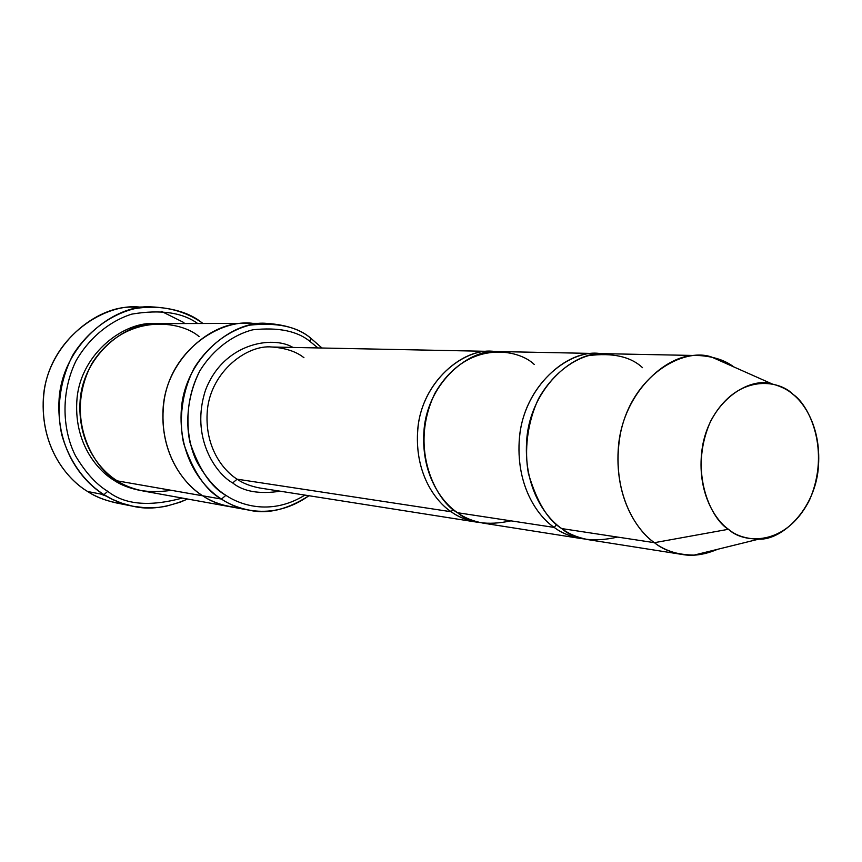 <?xml version="1.0" encoding="UTF-8"?>
<svg xmlns="http://www.w3.org/2000/svg" width="862" height="862" viewBox="0 0 862 862"><rect width="100%" height="100%" fill="white"/><g stroke="black" fill="none" stroke-linecap="round" stroke-linejoin="round"><path stroke-width="1.29" d="M453.003 509.237L451.214 511.759L237.104 479.175L232.697 482.957C243.526 491.609 259.397 494.357 280.301 491.211C259.397 494.357 243.526 491.609 232.697 482.957C215.823 473.701 190.017 437.196 205.587 389.947C223.754 342.677 272.942 335.35 292.994 347.44C272.942 335.35 223.754 342.677 205.587 389.947C190.017 437.196 215.823 473.701 232.697 482.957L237.104 479.175C223.549 470.738 204.003 447.206 207.397 409.838C211.158 371.5 247.114 344.326 272.08 347.02C285.872 348.119 296.496 351.685 303.941 357.708M124.645 504.151C109.377 502.104 97.05 497.902 87.665 491.523C95.262 496.534 104.787 500.326 116.23 502.912L132.942 506.242C121.337 503.634 111.683 499.777 103.979 494.669L112.329 499.303L121.962 503.279L132.931 506.242L145.204 507.772L158.63 507.395L165.687 506.339L180.212 502.19L187.528 499.023C167.239 507.74 149.04 510.153 132.942 506.242M182.259 498.074C149.428 506.953 124.591 504.701 107.728 491.318L103.979 494.669L87.665 491.523L103.979 494.669C84.25 482.892 55.793 450.783 59.112 398.75C62.743 345.36 113.267 304.609 150.548 306.829C172.982 307.842 190.017 313.078 201.665 322.528L201.611 323.509L201.665 322.528L203.023 323.498L201.665 322.528C187.022 312.464 164.308 303.683 134.666 308.661C112.103 314.08 89.066 329.737 73.238 354.368C59.478 380.454 56.31 410.021 61.773 434.771C70.792 466.342 88.678 484.907 103.979 494.669L107.728 491.318C124.591 504.701 149.428 506.953 182.259 498.074M239.948 507.847C224.4 506.403 212.02 502.395 202.807 495.812C184.263 484.735 156.798 451.16 164.222 399.645C172.712 346.75 224.907 316.71 256.176 323.993C224.928 316.699 172.723 346.729 164.222 399.623C156.787 451.16 184.252 484.746 202.807 495.822C185.104 484.961 159.545 454.985 163.22 406.745C167.271 357.224 213.464 320.653 246.521 323.379L157.908 323.627C126.919 321.16 83.873 354.476 80.198 399.559C76.869 443.499 100.779 470.911 117.351 480.888L221.491 499.076C203.561 488.032 177.658 457.496 181.408 408.308C185.535 357.827 232.395 320.556 265.884 323.325C285.3 324.532 300.116 329.359 310.331 337.818L322.011 348.022L310.331 337.818L310.417 341.794L317.927 347.936L310.417 341.794C297.638 331.062 278.415 327.064 252.76 329.801C233.343 334.747 213.55 348.776 199.941 370.714C188.078 393.923 185.287 420.171 189.888 442.131C199.154 469.531 211.158 487.256 225.887 495.316L221.491 499.076C238.634 510.832 273.76 520.745 308.962 495.725C287.305 509.614 267.446 514.442 249.387 510.207C238.117 507.837 228.818 504.13 221.491 499.076L202.807 495.812C210.037 500.779 219.217 504.432 230.337 506.759C219.207 504.432 210.037 500.779 202.807 495.822L117.351 480.888C95.671 470.857 62.614 418.889 91.835 363.635C125.119 311.419 181.386 320.804 199.111 336.622M304.932 495.09C272.403 515.271 241.651 505.994 225.887 495.316C241.651 505.994 272.403 515.271 304.932 495.09M772.374 384.053L711.538 357.019C683.663 347.02 631.641 375.315 620.22 434.588C610.296 492.461 636.695 530.895 654.43 542.683L728.465 529.279C714.975 519.991 695.084 490.025 702.713 445.018C711.419 398.923 750.985 376.457 772.374 384.053C780.961 386.295 787.868 389.743 793.072 394.408C779.701 380.013 736.805 372.265 710.687 421.098C687.607 472.645 712.044 520.249 728.465 529.279C742.818 543.394 785.465 547.596 809.59 499.852C831.065 450.244 808.858 404.515 793.072 394.408C805.259 404.073 821.906 429.491 818.232 469.047C814.374 509.496 782.222 540.355 758.679 539.17C745.759 538.825 735.695 535.528 728.465 529.279L654.43 542.683C663.956 550.635 677.166 554.783 694.05 555.117L705.569 553.479L717.647 549.288C704.62 554.751 692.768 556.464 682.111 554.449C670.798 552.251 661.574 548.318 654.43 542.683L561.744 528.578C568.651 533.89 577.562 537.597 588.498 539.72L682.111 554.449M554.244 527.436L457.571 512.728L554.244 527.436C538.211 516.629 515.067 485.942 519.527 436.603C524.473 385.939 567.767 350.015 597.258 353.528L601.083 353.732C572.303 348.183 526.639 381.284 519.937 433.478C513.989 484.282 537.877 516.532 554.244 527.436C561.916 533.427 572.077 537.274 584.727 538.998L580.923 538.524C570.03 536.412 561.14 532.716 554.244 527.436L556.486 524.419M617.634 537.08C592.991 542.586 574.361 539.741 561.744 528.578C547.973 520.314 536.854 501.932 528.384 473.421C524.258 450.535 527.124 423.102 538.491 398.772C551.497 375.746 570.235 360.941 588.509 355.629C612.634 352.558 630.628 356.566 642.513 367.665M451.214 511.759C458.455 517.243 468.023 520.842 479.929 522.544L476.686 522.124C466.277 520.12 457.787 516.661 451.214 511.759C435.881 501.706 413.771 473.324 417.887 427.886C422.445 381.241 463.573 348.173 491.76 351.416L495.014 351.577C467.409 346.643 424.255 377.427 418.221 425.332C412.855 471.967 435.601 501.619 451.214 511.759L237.104 479.175C242.922 483.28 250.433 486.211 259.634 487.967C250.433 486.211 242.922 483.28 237.104 479.175C223.549 470.738 204.003 447.206 207.397 409.838C211.158 371.5 247.114 344.326 272.08 347.02L491.76 351.416M597.258 353.528L498.29 351.556C470.005 348.28 428.748 381.532 424.158 428.425C420.02 474.111 442.206 502.621 457.571 512.728C437.659 502.675 407.597 449.813 435.062 393.029C466.256 339.326 518.084 348.474 534.278 364.486M113.978 480.296C121.089 485.123 130.237 488.582 141.411 490.661C130.237 488.582 121.089 485.123 113.978 480.296C97.298 470.307 73.119 442.411 77.063 398.072C81.437 352.547 125.507 320.362 156.162 323.649C125.507 320.362 81.437 352.547 77.063 398.072C73.119 442.411 97.298 470.307 113.978 480.296M265.884 323.325L246.521 323.379C213.464 320.664 167.271 357.234 163.23 406.745C159.556 454.985 185.114 484.961 202.807 495.812C210.209 500.919 219.659 504.615 231.145 506.91L143.135 490.995C132.716 488.819 124.117 485.446 117.351 480.888C129.753 490.392 147.801 493.549 171.495 490.349M510.972 520.853C487.429 525.798 469.639 523.094 457.571 512.728C464.176 517.653 472.699 521.122 483.14 523.137L580.923 538.524M106.522 496.21L100.509 494.001M150.548 306.829L133.513 307.184C96.738 305.019 46.957 345.005 43.402 397.371C40.158 448.412 68.206 479.94 87.665 491.523C67.484 479.735 37.766 445.298 44.124 391.456C51.332 336.148 106.597 301.291 142.014 307.432M197.667 323.519C182.388 312.453 160.451 309.318 131.843 314.113C110.508 320.793 89.605 337.096 75.953 360.962C59.758 394.408 63.163 432.056 75.608 455.998C85.737 472.796 96.436 484.563 107.728 491.318C96.436 484.563 85.737 472.796 75.608 455.998C63.163 432.056 59.758 394.408 75.953 360.962C89.605 337.096 110.508 320.793 131.843 314.113C160.451 309.318 182.388 312.453 197.667 323.519M699.675 355.586L604.919 353.689C575.342 350.144 531.897 386.284 526.93 437.239C522.437 486.868 545.657 517.717 561.744 528.578L654.43 542.683C637.794 531.154 613.755 498.236 618.56 445.094C623.883 390.508 669.074 351.804 699.675 355.586C713.855 356.588 725.222 360.359 733.756 366.889M221.491 499.076L225.887 495.316C215.511 488.916 205.759 477.602 196.633 461.375C185.481 438.219 183.531 401.735 199.941 370.714C213.55 348.776 233.343 334.747 252.76 329.801C278.415 327.064 297.638 331.062 310.417 341.794L310.331 337.818C296.916 326.526 276.724 322.302 249.743 325.146C229.324 330.308 208.485 345.037 194.155 368.096C181.666 392.49 178.725 420.096 183.574 443.197C193.347 471.999 205.986 490.629 221.491 499.076M161.28 311.29L183.951 322.593M758.679 539.17L694.05 555.117M249.387 510.207L230.337 506.759M476.686 522.124L259.634 487.967"/></g></svg>
